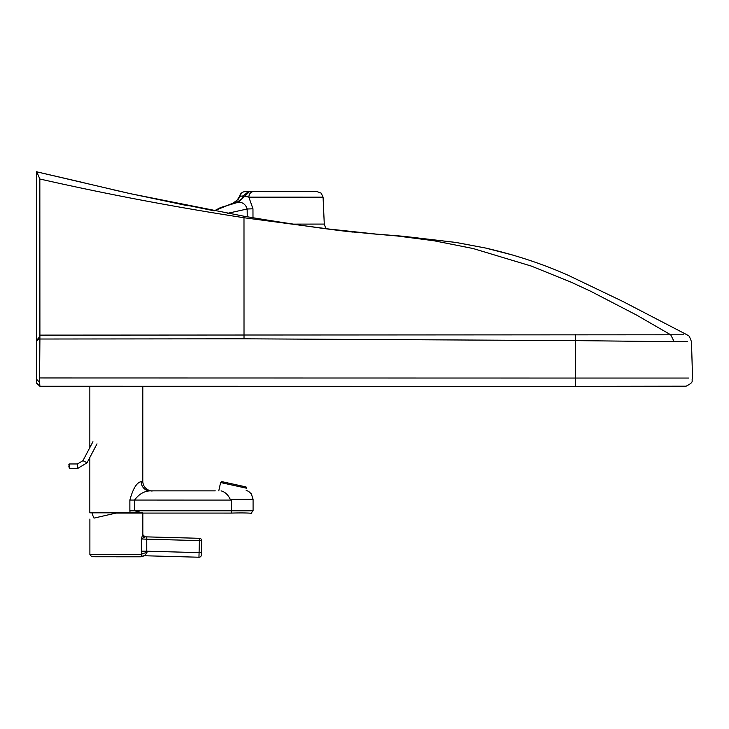 <?xml version="1.0" encoding="UTF-8"?>
<svg xmlns="http://www.w3.org/2000/svg" width="729" height="729" viewBox="0 0 729 729"><rect width="100%" height="100%" fill="white"/><g stroke="black" fill="none" stroke-linecap="round" stroke-linejoin="round"><path stroke-width="1.09" d="M682.763 386.352L575.418 386.343A17262.018 2.251 180 0 1 39.922 386.252L36.45 383.053L36.532 171.771L82.331 182.378M374.159 233.927L347.05 231.43L243.987 217.734L244.015 338.812L39.904 339.021L39.566 382.288L36.769 379.49L36.45 383.053M688.604 378.05L575.582 378.05L575.418 386.343L39.922 386.252L39.566 382.288M244.015 338.812L575.564 340.616L575.582 378.05A17270.074 2.251 180 0 1 39.885 377.959M683.474 334.793L39.904 335.121L39.904 339.021M39.867 337.491L36.787 341.145L36.769 379.49M39.867 336.525L36.787 340.106L36.787 341.145M346.412 231.321L352.9 232.086M367.981 233.444L396.731 235.932L433.965 240.752L473.148 248.534L531.386 266.094L571.345 282.287L590.536 291.19L636.699 315.138L670.726 334.821L674.17 341.691L575.564 340.616L575.573 334.684M374.788 233.973L403.164 236.26L456.072 242.456L485.45 248.006L513.271 255.186M39.904 335.121L39.84 178.997C106.398 194.096 174.45 207.009 243.987 217.734A17.268 2.761 -80.1 0 0 243.131 216.057L130.409 193.686L36.751 171.834L86.359 183.371M39.84 178.997L36.751 171.834L36.742 178.705C36.65 316.231 36.587 316.213 36.541 178.651L36.742 178.678C36.65 316.231 36.587 316.213 36.541 178.651L36.942 171.871M36.787 340.106L36.751 171.844M349.802 231.749L347.851 231.521M37.161 171.935L130.391 193.686M82.514 182.432L83.461 182.66M374.824 233.945L325.89 228.715L324.277 224.076L293.186 224.122M83.297 182.624A5.759 0.747 -76.2 0 0 83.261 182.596L81.393 182.159M214.253 210.845L220.614 207.519L238.748 202.097C243.012 202.389 245.81 204.694 247.158 209.004L252.963 208.795L248.853 197.14A5.759 4.492 -90 0 1 253.337 191.645L245.19 191.645M252.963 208.795L252.99 217.743M214.262 210.827L130.072 193.595L187.872 205.76M112.831 189.695L130.072 193.595M233.253 203.054L238.665 198.926L239.622 196.311L243.231 195.928L242.265 198.47L237.198 202.179L233.253 203.054L214.226 210.836L233.517 202.99M248.352 191.645L243.231 195.928L248.853 197.14L323.075 197.158L324.277 224.076M306.116 191.654L253.163 191.645L306.116 191.654M83.261 182.596A5.759 0.747 -76.2 0 0 83.252 182.596L36.541 171.78M347.296 231.43A17.268 14.489 96.8 0 0 346.503 231.366M39.876 386.252L36.76 383.144M245.737 486.854L221.999 481.669M245.637 486.835L222.081 481.687M142.838 513.043L116.111 513.052L94.023 518.109M142.711 534.521L141.335 538.968L144.934 536.826L199.464 538.303A2.305 2.305 -84.2 0 1 201.705 540.672L201.705 540.672A2.305 2.305 0 0 0 199.637 538.312A2.305 2.305 95.8 0 0 199.464 538.303L146.811 536.872L146.748 539.178L199.409 540.608L199.473 538.303L144.916 536.826L142.711 534.521A2.305 2.287 -88.5 0 0 144.934 536.826L144.934 536.826M141.335 551.206L141.681 556.491L140.533 556.792L91.69 556.746L89.886 554.505L141.49 554.487A5.759 1.804 -6.4 0 1 146.985 552.664L146.757 551.206L141.335 551.206L141.335 538.968L146.748 539.178L146.757 551.206L199.081 552.618L198.953 557.229L144.661 555.753A5.759 5.759 -88.9 0 0 141.681 556.491L144.661 555.753L146.985 552.664M129.871 510.774L130.099 512.824L142.419 512.824L134.573 510.774L129.871 510.774L129.871 500.058C132.997 488.576 136.77 482.434 141.198 481.641A9.213 8.657 90 0 0 149.846 490.854L151.951 490.854C154.156 491.419 143.504 491.228 142.793 481.641L141.198 481.641M129.871 500.058L231.366 500.076L231.375 513.088L116.339 513.07L231.375 513.088C259.579 512.268 248.461 515.093 253.081 510.792L134.573 510.774L134.573 500.058C138.783 494.317 143.877 491.255 149.846 490.854L215.255 490.863M231.366 500.076L230.236 499.274C227.977 494.645 224.924 491.847 221.087 490.863M89.84 457.484L89.831 512.815L130.099 512.824M687.547 341.6L674.17 341.691M227.648 213.305L247.158 209.004L247.231 216.759M238.748 202.097L249.4 191.645M233.353 203.026L233.335 203.036C233.991 204.211 236.087 201.969 239.622 196.311A5.759 5.759 -73.6 0 1 245.281 191.645M220.595 482.534L221.634 481.632L233.872 484.256L246.065 486.972L246.63 488.23L220.595 482.534L218.773 490.863M199.409 540.608L201.705 540.672L201.386 552.682L199.081 552.618L199.409 540.608M144.661 555.753L198.953 557.229A2.305 2.305 -84.2 0 0 201.313 554.988L201.705 540.672M116.339 556.792L140.551 556.792L116.339 556.792M230.236 499.274L253.081 499.274L251.323 493.861L248.562 491.346L246.165 490.353M69.428 468.565L77.474 468.574L77.474 463.963L69.428 463.963L68.854 466.268L69.428 468.565L69.428 463.963L68.854 464.601M97.003 443.87L87.052 462.787L82.969 460.646L92.929 441.719M377.212 234.164L403.064 236.278L455.944 242.456L485.332 247.988C514.474 254.64 541.893 263.643 567.59 275.006L622.657 301.369L687.11 334.848C687.994 336.67 688.021 332.05 691.484 341.783L692.55 378.05C690.955 381.24 695.12 381.632 686.098 386.188L575.418 386.343M244.871 191.654L244.279 191.727M243.933 191.8L243.112 192.064M242.547 192.338L241.9 192.738M241.609 192.966L239.622 196.311M323.075 197.158L321.17 193.13L317.179 191.654M316.714 191.654L253.318 191.645M347.05 231.43C324.514 228.833 294.27 224.459 256.307 218.299L243.131 216.057M89.886 519.066L89.886 554.505M142.838 513.07L142.848 534.53M201.386 552.682C201.751 555.653 200.94 557.166 198.953 557.229M253.081 510.792L253.081 499.274M142.793 481.641L142.811 386.27M89.84 447.588L89.849 386.261M87.052 462.787L77.474 468.574M82.969 460.646L77.474 463.963M91.991 512.815A24.868 24.868 0 0 0 94.023 518.119"/></g></svg>
